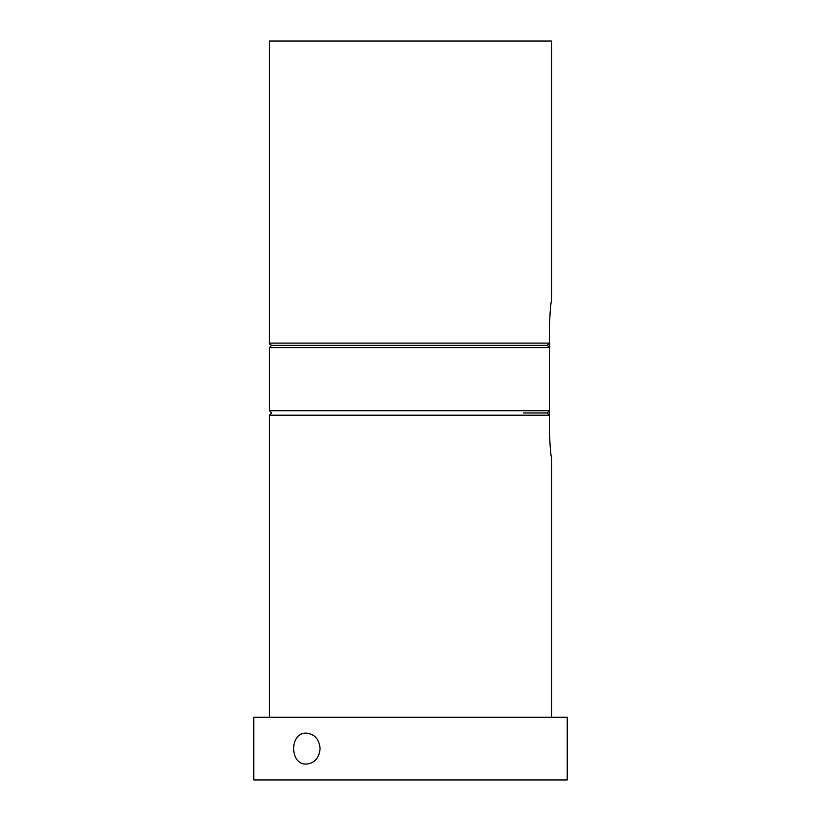 <?xml version="1.0" encoding="UTF-8"?>
<svg xmlns="http://www.w3.org/2000/svg" width="821" height="821" viewBox="0 0 821 821"><rect width="100%" height="100%" fill="white"/><g stroke="black" fill="none" stroke-linecap="round" stroke-linejoin="round"><path stroke-width="1.23" d="M540.372 345.343L271.679 345.343L547.176 345.343L549.444 343.106L549.444 325.054C550.152 310.276 550.86 302.159 551.558 300.712C550.86 302.149 550.162 310.256 549.444 325.054M549.444 433.252C550.152 448.03 550.86 456.148 551.558 457.595C550.86 456.158 550.162 448.04 549.444 433.252C550.152 448.03 550.86 456.148 551.558 457.595C550.86 456.158 550.162 448.04 549.444 433.252L549.444 415.2L547.176 412.963L549.444 410.726L549.444 347.581L547.176 345.343M269.442 717.256L269.442 415.2L549.444 415.2M549.444 343.106L269.442 343.106L269.442 41.05L551.558 41.05L551.558 300.712M523.346 412.963L547.176 412.963M549.444 347.581L269.442 347.581L269.442 410.726L549.444 410.726L549.321 414.472M253.761 779.95L567.239 779.95L567.239 717.256L253.761 717.256L253.761 779.95M306.387 733.112C314.617 734.046 319.184 739.208 320.087 748.598C319.184 757.999 314.617 763.161 306.387 764.094C289.423 765.028 289.382 732.199 306.387 733.112M549.321 343.825L549.321 346.852M549.885 346.565L549.321 346.565M549.885 344.122L549.321 344.122M551.558 717.256L551.558 457.595M269.442 343.106C268.949 343.568 269.699 344.317 271.679 345.343L269.442 347.581M269.442 415.2L271.679 412.963L269.442 410.726"/></g></svg>
